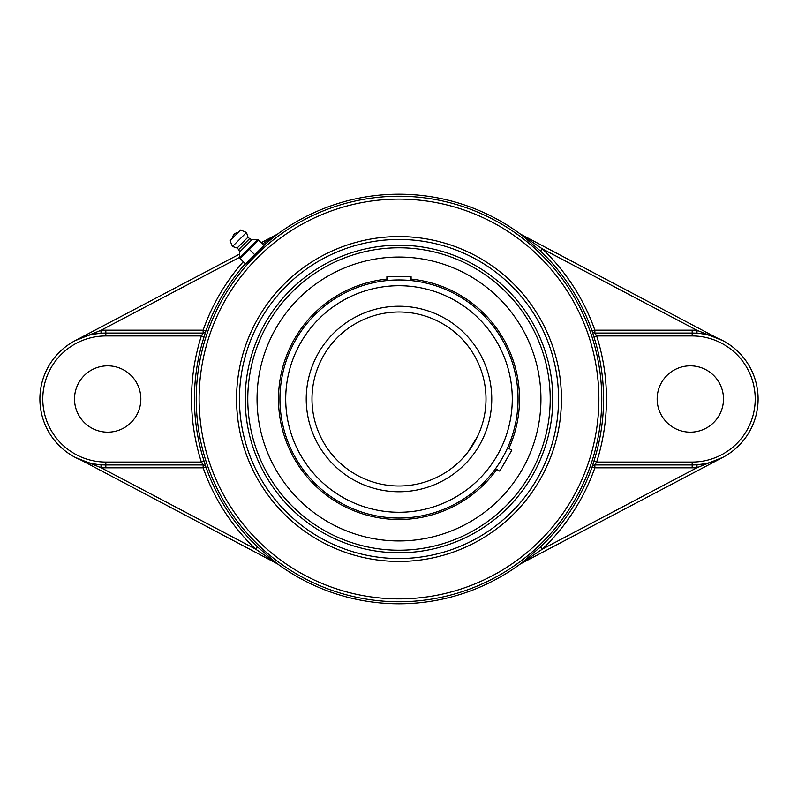 <?xml version="1.0" encoding="UTF-8"?>
<svg xmlns="http://www.w3.org/2000/svg" width="798" height="798" viewBox="0 0 798 798"><rect width="100%" height="100%" fill="white"/><g stroke="black" fill="none" stroke-linecap="round" stroke-linejoin="round"><path stroke-width="1.2" d="M257.574 547.009L255.579 549.094L277.385 563.837L257.574 547.009A204.717 204.717 0 0 1 205.854 466.86L203.141 467.818L203.141 464.935A2.883 2.883 -90 0 1 205.854 466.86L204.098 461.174A204.577 204.577 0 0 1 204.098 336.826L205.854 331.14A204.717 204.717 0 0 1 245.315 263.749M81.256 460.187L277.724 564.016A204.787 204.787 0 0 0 520.276 564.016L542.421 549.094L540.426 547.009L520.615 563.837M75.122 457.344L100.867 467.638L101.077 464.765A65.935 65.935 0 0 0 105.835 464.935L203.141 464.935L201.355 462.052L204.098 461.174M204.098 336.826L201.355 335.948A207.46 207.46 0 0 0 201.355 462.052L105.835 462.052A63.052 63.052 0 0 1 42.783 399A63.052 63.052 0 0 1 105.835 335.948L201.355 335.948L203.141 333.065L203.141 330.182L205.854 331.14A2.883 2.883 90 0 1 203.141 333.065L105.835 333.065A65.935 65.935 0 0 0 101.077 333.235L100.867 330.362L75.122 340.656L239.669 254.023M94.154 334.103L101.077 333.235A65.935 65.935 0 0 0 39.9 399A65.935 65.935 0 0 0 101.077 464.765A65.935 65.935 0 0 1 39.9 399M263.749 245.315L277.385 234.163L262.462 244.028M277.106 234.313L261.146 242.712M716.744 337.813L520.615 234.163L540.426 250.991L542.421 248.906L520.276 233.984A204.787 204.787 0 0 0 277.724 233.984L277.385 234.163M540.426 250.991A204.717 204.717 0 0 1 592.146 331.14L594.859 330.182L594.859 333.065A2.883 2.883 90 0 1 592.146 331.14L593.902 336.826A204.577 204.577 0 0 1 593.902 461.174L592.146 466.86A2.883 2.883 90 0 1 594.859 464.935L594.859 467.818L592.146 466.86A204.717 204.717 0 0 1 540.426 547.009M722.878 340.656L697.133 330.362L696.923 333.235A65.935 65.935 0 0 0 692.165 333.065L594.859 333.065L596.645 335.948L593.902 336.826M593.902 461.174L596.645 462.052A207.46 207.46 0 0 0 596.645 335.948L692.165 335.948A63.052 63.052 0 0 1 755.217 399A63.052 63.052 0 0 1 692.165 462.052L596.645 462.052L594.859 464.935L692.165 464.935A65.935 65.935 0 0 0 696.923 464.765L697.133 467.638L722.878 457.344L520.895 563.687M703.846 463.897L696.923 464.765A65.935 65.935 0 0 0 758.1 399A65.935 65.935 0 0 0 696.923 333.235A65.935 65.935 0 0 1 758.1 399A65.935 65.935 0 0 1 696.923 464.765M723.487 399A33.167 33.167 0 0 1 690.32 432.167A33.167 33.167 0 0 1 657.153 399A33.167 33.167 0 0 1 690.32 365.833A33.167 33.167 0 0 1 723.487 399M140.847 399A33.167 33.167 0 0 1 107.68 432.167A33.167 33.167 0 0 1 74.513 399A33.167 33.167 0 0 1 107.68 365.833A33.167 33.167 0 0 1 140.847 399M244.238 349.644L244.816 347.858M553.762 448.356L553.184 450.142M399 245.215A153.785 153.785 0 0 0 245.215 399A153.785 153.785 0 0 0 399 552.785A153.785 153.785 0 0 0 552.785 399A153.785 153.785 0 0 0 399 245.215M399 558.55A159.55 159.55 0 0 1 260.826 319.22A159.55 159.55 0 0 1 537.174 319.22A159.55 159.55 0 0 1 399 558.55M240.168 258.602L258.602 240.168L257.963 239.54L263.968 245.545L245.545 263.968L240.168 258.602M248.637 260.876L254.762 254.762L249.385 249.385M257.963 239.54L239.54 257.963M254.762 254.762L260.876 248.637M237.824 232.836L232.836 237.824A4.668 4.668 0 0 1 237.824 232.836M239.689 257.564L257.564 239.689L251.959 239.649L249.575 238.702L248.018 237.146L246.472 232.477L240.647 230.014L230.014 240.647L232.477 246.472L237.146 248.018L238.702 249.575L239.649 251.959L239.689 257.564M230.014 240.647L240.647 230.014M246.472 232.477L232.477 246.472M248.018 237.146L237.146 248.018M249.575 238.702L238.702 249.575M251.959 239.649L239.649 251.959M477.483 436.536L468.137 451.808M468.825 450.89L469.703 449.693M471.917 446.451L477.493 436.516M478.251 434.88L478.85 433.533L478.251 434.88M396.666 312.028L392.267 312.257L396.666 312.028M392.237 312.267L390.471 312.417L392.237 312.267M390.441 312.427L388.985 312.577L390.441 312.427M388.965 312.577L387.499 312.766M403.628 312.128L405.733 312.257L403.628 312.128M405.763 312.267L407.529 312.417L405.763 312.267M407.559 312.427L409.015 312.577L407.559 312.427M410.162 312.716L409.035 312.577M401.324 279.968L399 279.948A119.052 119.052 0 0 0 279.948 399A119.052 119.052 0 0 0 495.528 468.685L498.56 464.276M503.239 456.506L505.304 452.586M506.75 449.633L507.608 447.748A119.052 119.052 0 0 0 411.09 280.567L405.743 280.138M390.451 280.258L386.91 280.567A119.052 119.052 0 0 0 378.96 281.644M399 518.052A119.052 119.052 0 0 0 518.052 399A119.052 119.052 0 0 0 399 279.948A119.052 119.052 0 0 0 279.948 399A119.052 119.052 0 0 0 399 518.052A119.052 119.052 0 0 0 518.052 399A119.052 119.052 0 0 0 399 279.948M399 311.998A87.002 87.002 0 0 1 486.002 399A87.002 87.002 0 0 1 399 486.002A87.002 87.002 0 0 1 311.998 399A87.002 87.002 0 0 1 399 311.998A87.002 87.002 0 0 1 486.002 399A87.002 87.002 0 0 1 399 486.002A87.002 87.002 0 0 1 311.998 399A87.002 87.002 0 0 1 399 311.998M399 247.779A151.221 151.221 0 0 1 529.962 474.611A151.221 151.221 0 0 1 268.038 474.611A151.221 151.221 0 0 1 399 247.779M386.91 280.567L386.91 276.667L411.09 276.667L411.09 280.567A119.052 119.052 0 0 1 507.608 447.748L511.817 450.182L499.728 471.119L495.528 468.685A119.052 119.052 0 0 1 396.247 518.022M386.91 279.091A120.518 120.518 0 0 0 280.208 419.289A120.518 120.518 0 0 0 496.795 469.424M508.885 448.486A120.518 120.518 0 0 0 411.09 279.091M375.11 259.081A141.944 141.944 0 0 0 259.081 422.89A141.944 141.944 0 0 0 422.89 538.919A141.944 141.944 0 0 0 538.919 375.11A141.944 141.944 0 0 0 375.11 259.081M203.141 467.818A207.6 207.6 0 0 0 255.579 549.094L100.867 467.638A68.818 68.818 0 0 0 105.835 467.818L203.141 467.818M105.835 462.052L105.835 467.818M243.28 261.704A207.6 207.6 0 0 0 203.141 330.182L105.835 330.182L105.835 335.948M105.835 330.182A68.818 68.818 0 0 0 100.867 330.362L239.689 257.275M594.859 330.182A207.6 207.6 0 0 0 542.421 248.906L697.133 330.362A68.818 68.818 0 0 0 692.165 330.182L594.859 330.182M692.165 335.948L692.165 330.182M692.165 467.818A68.818 68.818 0 0 0 697.133 467.638L542.421 549.094A207.6 207.6 0 0 0 594.859 467.818L692.165 467.818L692.165 462.052M399 196.238A202.762 202.762 0 0 0 196.238 399A202.762 202.762 0 0 0 399 601.762A202.762 202.762 0 0 0 601.762 399A202.762 202.762 0 0 0 399 196.238M399 199.121A199.879 199.879 0 0 1 572.106 498.94A199.879 199.879 0 0 1 225.894 498.94A199.879 199.879 0 0 1 399 199.121M399 561.443A162.443 162.443 0 0 0 539.677 317.784A162.443 162.443 0 0 0 258.323 317.784A162.443 162.443 0 0 0 399 561.443M399 285.714A113.286 113.286 0 0 1 497.104 455.638A113.286 113.286 0 0 1 300.896 455.638A113.286 113.286 0 0 1 399 285.714M399 306.233A92.767 92.767 0 0 0 318.661 445.384A92.767 92.767 0 0 0 479.339 445.384A92.767 92.767 0 0 0 399 306.233"/></g></svg>
